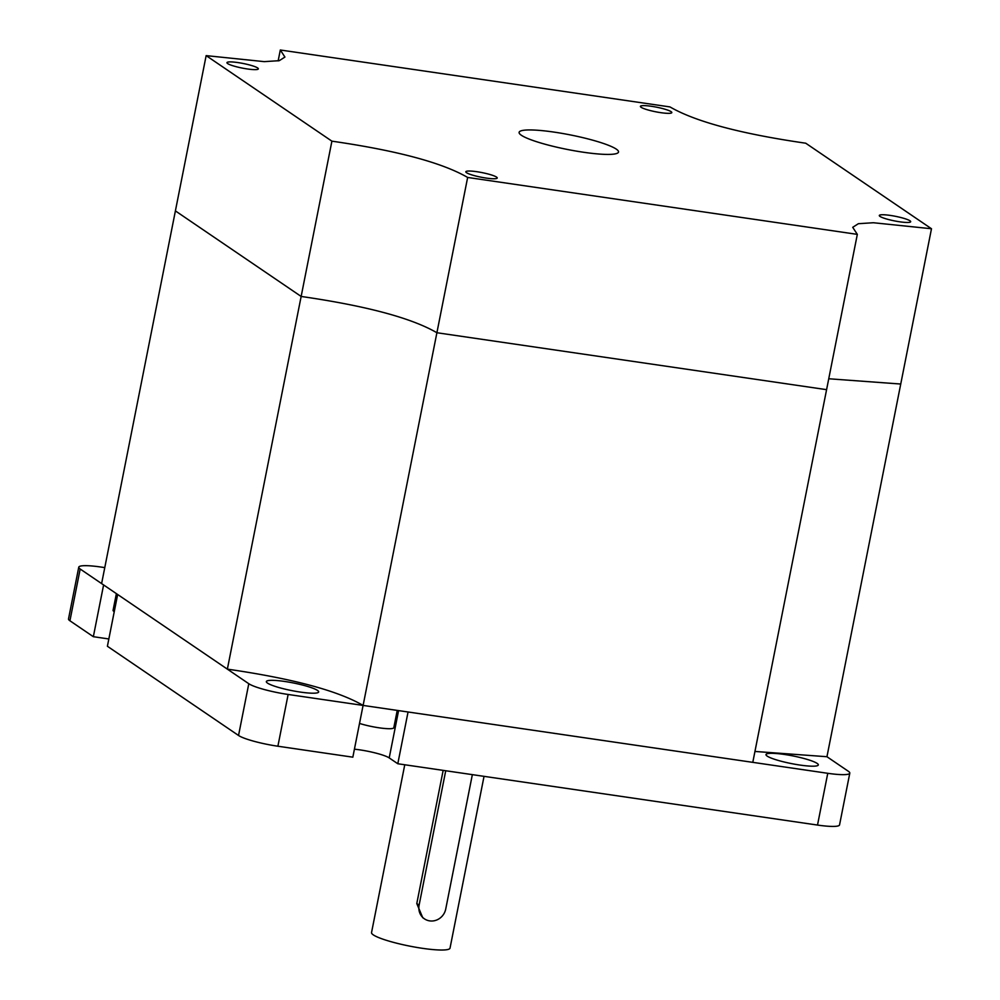 <?xml version="1.0" encoding="UTF-8"?>
<svg xmlns="http://www.w3.org/2000/svg" width="1000" height="1000" viewBox="0 0 1000 1000"><rect width="100%" height="100%" fill="white"/><g stroke="black" fill="none" stroke-linecap="round" stroke-linejoin="round"><path stroke-width="1.5" d="M114.25 611.675A21.337 3.125 -168.8 0 1 114.012 611.525A21.337 3.125 -168.8 0 1 113.075 610.3L116.375 593.638M397.238 710.4L393.812 727.712A21.337 3.125 -168.8 0 1 381.512 728.138A21.337 3.125 -168.8 0 1 359.513 723.425M817.15 763.413A26.675 3.9 11.2 0 0 788.6 755.125A26.675 3.9 11.2 0 0 766 754.575A26.675 3.9 11.2 0 0 767.188 756.112A26.675 3.9 11.2 0 0 795.738 764.388A26.675 3.9 11.2 0 0 818.325 764.938A26.675 3.9 11.2 0 0 817.15 763.413M317.488 690.413A26.675 3.9 11.2 0 0 288.938 682.138A26.675 3.9 11.2 0 0 266.35 681.587A26.675 3.9 11.2 0 0 267.525 683.112A26.675 3.9 11.2 0 0 296.087 691.4A26.675 3.9 11.2 0 0 318.675 691.95A26.675 3.9 11.2 0 0 317.488 690.413M443.162 770.375L416.788 903.562L422.738 917.688L424.425 918.838A14.212 13.288 124.2 0 0 445.737 909.025L472.35 774.638M484.038 776.35L450.025 948.125A40.012 5.863 -168.8 0 1 416.138 947.312A40.012 5.863 -168.8 0 1 373.3 934.875A40.012 5.863 -168.8 0 1 371.538 932.588L404.762 764.762M104.775 567.6L100.787 567.025A32 4.688 11.2 0 0 78.763 567.175A32 4.688 11.2 0 0 80.175 569.012L103.6 584.938L93.35 636.7L108.837 638.962M80.175 569.012L69.925 620.775L93.35 636.7M69.925 620.775A32 4.688 -168.8 0 1 68.513 618.938L78.763 567.175M238.538 735.475L107.4 646.263L117.65 594.5L248.787 683.713A32 4.688 11.2 0 0 288.137 694.463L363.088 705.413L352.837 757.175L277.887 746.225A32 4.688 -168.8 0 1 238.538 735.475L248.787 683.713M354.412 749.188A24 3.513 -168.8 0 1 389.212 757.913L397.8 763.75L408.05 711.988L827.763 773.3A32 4.688 11.2 0 0 849.8 773.138A32 4.688 11.2 0 0 848.375 771.3L826.95 756.725L931.488 228.75L805.738 143.212C740.725 133.8 695.475 121.7 669.987 106.925L280.312 50L278.15 60.9M397.8 763.75L817.513 825.062L827.763 773.3M849.8 773.138L839.55 824.9A32 4.688 -168.8 0 1 817.513 825.062M445.725 770.75L419.113 905.138A14.212 13.288 124.2 0 0 424.425 918.838M466.538 172.7A16 2.338 -168.8 0 1 465.825 171.775A16 2.338 -168.8 0 1 479.375 172.113A16 2.338 -168.8 0 1 496.512 177.075A16 2.338 -168.8 0 1 497.225 178A16 2.338 -168.8 0 1 483.663 177.675A16 2.338 -168.8 0 1 466.538 172.7M880 216.412A16 2.338 -168.8 0 1 879.3 215.5A16 2.338 -168.8 0 1 892.85 215.825A16 2.338 -168.8 0 1 909.987 220.8A16 2.338 -168.8 0 1 910.688 221.713A16 2.338 -168.8 0 1 897.138 221.388A16 2.338 -168.8 0 1 880 216.412M641.125 107.3A16 2.338 -168.8 0 1 640.413 106.375A16 2.338 -168.8 0 1 653.975 106.7A16 2.338 -168.8 0 1 671.1 111.675A16 2.338 -168.8 0 1 671.812 112.587A16 2.338 -168.8 0 1 658.263 112.263A16 2.338 -168.8 0 1 641.125 107.3M227.65 63.575A16 2.338 -168.8 0 1 226.95 62.663A16 2.338 -168.8 0 1 240.5 62.987A16 2.338 -168.8 0 1 257.638 67.95A16 2.338 -168.8 0 1 258.337 68.875A16 2.338 -168.8 0 1 244.788 68.55A16 2.338 -168.8 0 1 227.65 63.575M521.35 135.25A50.675 7.425 -168.8 0 1 519.113 132.35A50.675 7.425 -168.8 0 1 562.025 133.375A50.675 7.425 -168.8 0 1 616.287 149.125A50.675 7.425 -168.8 0 1 618.525 152.025A50.675 7.425 -168.8 0 1 575.612 150.988A50.675 7.425 -168.8 0 1 521.35 135.25M227.362 669.137L101.613 583.587L175.4 210.9L301.15 296.45L175.4 210.9L206.15 55.625L331.9 141.163L301.15 296.45C366.163 305.863 411.425 317.962 436.9 332.738L467.65 177.45L857.325 234.375L826.587 389.663L436.9 332.738L363.113 705.425C337.625 690.65 292.375 678.55 227.362 669.137L301.15 296.45C366.163 305.863 411.425 317.962 436.9 332.738L826.587 389.663L752.788 762.35L363.113 705.425M828.737 378.762L900.738 384.038L828.737 378.762M206.15 55.625L264.25 61.638L279.262 60.675L284.925 57.062L280.312 50M467.65 177.45C442.163 162.675 396.912 150.575 331.9 141.163M931.488 228.75L873.388 222.738L858.375 223.7L852.712 227.312L857.325 234.375M826.95 756.725L754.95 751.45M398.587 710.6L389.212 757.913M288.137 694.463L277.887 746.225M416.788 903.562L419.113 905.138"/></g></svg>
